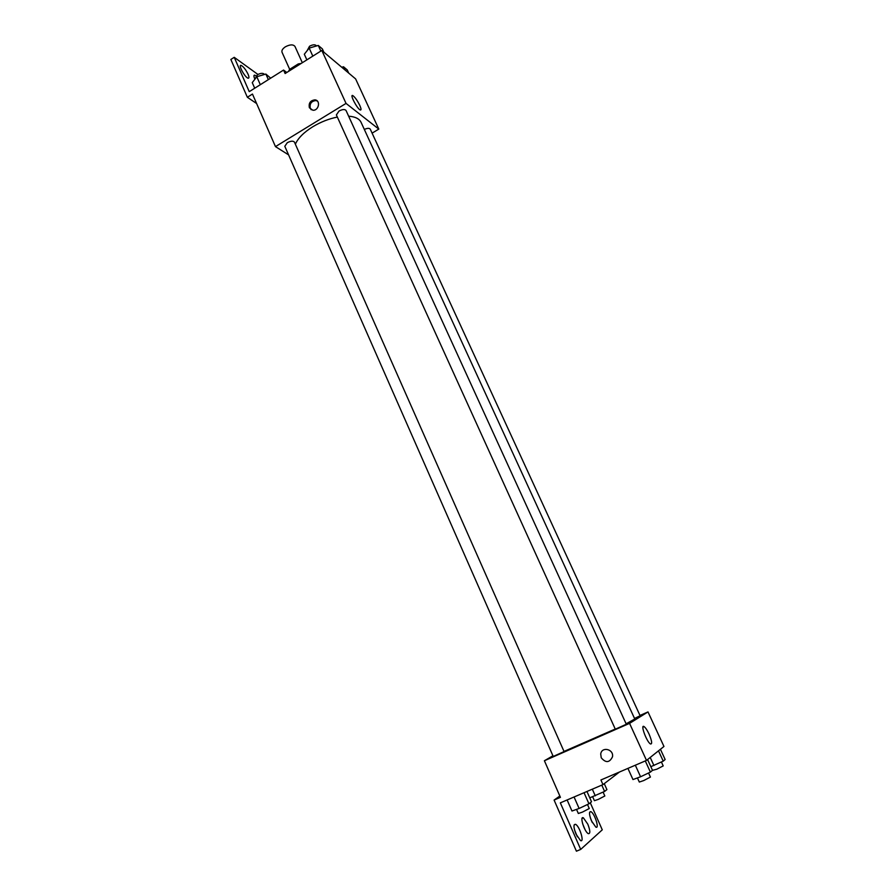 <?xml version="1.0" encoding="UTF-8"?>
<svg xmlns="http://www.w3.org/2000/svg" width="896" height="896" viewBox="0 0 896 896"><rect width="100%" height="100%" fill="white"/><g stroke="black" fill="none" stroke-linecap="round" stroke-linejoin="round"><path stroke-width="1.34" d="M302.322 62.72L294.974 46.446C293.171 44.262 289.957 44.397 285.331 46.838C282.587 48.72 281.478 50.523 282.027 52.259L289.677 69.328M290.08 70.414L289.61 69.373L288.613 71.333M289.61 69.373L298.278 63.93L301.179 63.437M298.749 64.96L298.278 63.93M288.579 154.862L275.475 146.619L252.459 94.046L247.352 97.261L230.854 59.472L234.226 57.322L249.245 91.661L283.573 70.056L285.118 73.528L321.821 50.467L355.622 78.915L378.806 129.102L372.098 133.134M309.389 107.755C308.504 103.118 310.341 100.486 314.899 99.87C320.936 100.285 318.774 110.992 312.816 110.219L309.389 107.755M275.475 146.619L346.035 103.41L321.821 50.467M339.024 111.059L336.37 114.923L615.317 729.198L626.315 724.27L346.035 110.488C344.792 109.077 342.462 109.267 339.024 111.059M287.291 142.699L284.805 146.294L553.235 756.459L564.077 751.576L294.448 142.128C293.182 140.706 290.797 140.896 287.291 142.699M346.035 103.41L378.806 129.102M634.536 718.458L640.125 715.758L370.272 129.17C369.331 127.994 367.349 128.083 364.336 129.438M626.102 723.822L634.782 719.006L361.088 122.371C359.352 118.731 355.197 116.67 348.634 116.189M337.344 117.074C328.843 118.787 320.645 122.013 312.726 126.784C303.766 132.395 297.987 138.208 295.366 144.2M359.766 105.37C361.267 108.797 361.413 110.32 360.203 109.939C357.078 108.707 349.328 93.666 352.834 95.614C354.984 97.149 357.291 100.397 359.766 105.37M317.33 101.035L315.818 100.554C311.259 101.17 309.434 103.79 310.307 108.427L311.237 109.76M247.352 97.261L256.614 103.533M283.573 70.056L286.776 72.486M234.226 57.322L257.925 74.446M248.069 74.234C249.234 77.067 249.222 78.378 248.046 78.176C244.832 77.448 237.664 64.064 241.214 65.419C243.522 66.707 245.795 69.642 248.069 74.234M254.89 79.229C253.646 76.328 253.613 74.962 254.778 75.152L255.965 75.891M615.238 729.03L564.01 751.419M552.944 755.787L544.398 760.738L629.563 723.363L647.998 711.928L639.99 715.445M629.563 723.363L646.509 760.413L600.914 779.979L602.986 784.616L560.336 802.861L580.698 849.419L576.419 851.2L554.098 800.061L560.426 797.35L544.398 760.738M601.227 757.781L600.723 754.006C601.709 746.256 613.928 749.101 612.506 756.784C609.549 762.798 605.786 763.134 601.227 757.781C605.786 763.134 609.549 762.798 612.506 756.784C613.928 749.101 601.709 746.256 600.723 754.006L601.227 757.781M646.509 760.413L663.958 746.469L647.998 711.928M649.04 734.026C651.952 741.003 652.422 744.318 650.44 743.949C646.621 741.866 640.024 723.699 644.112 726.622C645.557 727.675 647.192 730.15 649.04 734.026M590.274 802.76L602.269 829.83L580.698 849.419M582.59 823.637L585.032 829.584M590.341 817.824L592.334 822.629M574.504 829.819L577.338 836.786M559.843 796.018L554.098 800.061M619.461 772.016L602.986 784.616M587.776 824.118C590.285 830.603 590.464 833.784 588.336 833.661C584.438 832.037 579.298 815.461 583.397 817.858L587.776 824.118M591.517 820.938C589.086 814.632 588.874 811.552 590.89 811.675C594.586 813.165 599.771 829.338 595.818 827.109L591.517 820.938M576.016 834.131C573.462 827.422 573.317 824.152 575.557 824.331C579.578 825.989 584.786 842.979 580.485 840.538L576.016 834.131M627.917 768.387L632.979 779.554L640.573 776.765L650.406 772.117L652.501 770.325L647.573 759.55M640.573 776.765L635.32 765.206M650.406 772.117L645.288 760.928M648.558 772.99L650.429 777.078L643.698 780.573L639.318 782.051L637.437 777.918M650.843 766.685L663.242 761.141L665.146 759.517L660.43 749.291M653.923 765.542L650.216 757.445M663.242 761.141L658.493 750.837M661.405 762.014L663.208 765.912L656.858 769.194L652.49 770.336M567.123 799.96L571.973 811.026L579.118 808.461L588.952 803.813L591.517 801.786L586.947 791.482M579.118 808.461L574.067 796.992M588.952 803.813L584.046 792.725M587.485 804.496L589.266 808.528L582.378 812.134L578.323 813.478L576.531 809.39M589.77 797.843L604.598 791.437L606.917 789.6L604.251 783.642M595.28 795.838L592.312 789.174M604.598 791.437L601.787 785.131M603.109 792.142L604.834 795.984L598.338 799.366L594.406 800.688L592.67 796.779M306.869 59.864L304.315 54.23L309.176 48.104L318.259 45.438L322.37 48.91L323.87 52.192M312.827 56.123L309.176 48.104M320.846 51.083L318.259 45.438M316.557 45.942L316.546 45.909C315.246 44.341 312.906 44.453 309.534 46.245L307.171 50.624M341.79 67.278L343.504 66.763L347.267 69.944L348.723 73.114M344.971 69.944L343.504 66.763M341.802 67.278L340.525 66.203M254.71 88.211L252.258 82.634L256.805 76.731L265.866 74.054L270.67 78.176M260.31 84.694L256.805 76.731M268.341 79.643L265.866 74.054M264.51 74.446C263.155 72.878 260.77 72.99 257.354 74.782L255.147 78.882M352.834 95.614L352.016 96.107M314.899 99.87L315.818 100.554M254.778 75.152L253.938 75.678M241.214 65.419L240.341 65.979M644.112 726.622L642.914 727.149M575.557 824.331L574.123 824.936M590.89 811.675L589.635 812.213M583.397 817.858L582.064 818.418"/></g></svg>
